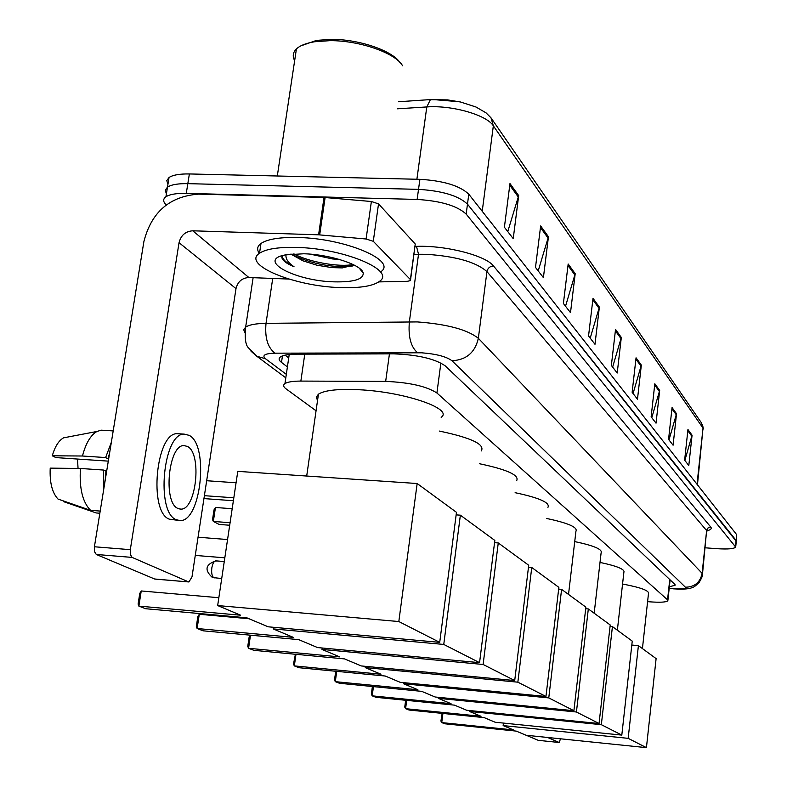 <?xml version="1.0" encoding="UTF-8"?>
<svg xmlns="http://www.w3.org/2000/svg" width="787" height="787" viewBox="0 0 787 787"><rect width="100%" height="100%" fill="white"/><g stroke="black" fill="none" stroke-linecap="round" stroke-linejoin="round"><path stroke-width="1.18" d="M647.593 601.642L649.354 601.799C659.968 602.576 666.136 602.252 667.848 600.825L667.553 599.832L436.913 392.988C426.485 386.269 409.407 382.403 385.669 381.4L300.86 381.085C292.882 381.095 287.58 381.941 284.953 383.613C282.927 385.05 283.281 386.781 286.006 388.817L316.059 410.784M669.373 586.728L675.03 585.312L674.744 584.288L445.098 365.758C434.739 358.724 417.651 354.75 393.834 353.855L296.246 354.16C288.347 354.229 283.084 355.134 280.447 356.895C278.382 358.429 278.736 360.269 281.5 362.413L287.403 366.899M670.927 580.658L670.022 580.727M166.244 204.964C162.939 201.738 162.83 199.013 165.939 196.76C169.736 194.32 176.514 193.189 186.283 193.376L417.14 199.436C440.868 200.921 457.208 205.81 466.17 214.094L735.688 547.083C734.055 548.824 727.936 549.365 717.351 548.706L705.25 547.811M253.119 277.693L245.652 327.107C249.145 324.765 255.932 323.516 266.016 323.349L272.725 278.441M167.926 184.355L166.795 180.646L169.028 177.508C172.835 174.98 179.613 173.789 189.372 173.947L419.894 179.318C443.573 180.754 459.874 185.722 468.786 194.202L736.681 534.668L736.278 541.358L467.478 204.138L736.091 540.403L735.501 546.148M419.894 179.318L418.517 189.362C442.225 190.828 458.546 195.756 467.478 204.138C458.546 195.756 442.225 190.828 418.517 189.362L187.827 183.656L418.517 189.362L417.14 199.436M166.401 193.887L165.25 190.218L167.483 187.119C171.291 184.64 178.069 183.479 187.827 183.656C178.069 183.479 171.291 184.64 167.483 187.119L165.939 196.76M288.711 357.957L285.071 355.144M509.976 183.568L504.398 227.236L513.232 238.648L518.682 195.599L509.976 183.568M507.772 231.594L518.682 195.599M540.649 225.958L535.494 267.423L543.404 277.634L548.45 236.739L540.649 225.958M538.2 270.905L548.45 236.739M568.175 263.999L563.394 303.467L570.506 312.665L575.199 273.709L568.175 263.999M565.528 306.232L575.199 273.709M593.014 298.322L588.548 335.98L594.992 344.303L599.369 307.107L593.014 298.322M590.22 338.135L599.369 307.107M687.946 429.525L684.641 460.149L688.802 465.53L692.068 435.211L687.946 429.525M684.857 460.434L692.068 435.211M672.059 407.577L668.566 439.382L673.082 445.216L676.525 413.736L672.059 407.577M668.989 439.933L676.525 413.736M654.823 383.751L651.134 416.844L656.033 423.18L659.673 390.45L654.823 383.751M651.793 417.7L659.673 390.45M636.053 357.81L632.138 392.3L637.48 399.206L641.336 365.109L636.053 357.81M633.073 393.52L641.336 365.109M615.532 329.448L611.361 365.453L617.215 373.028L621.317 337.446L615.532 329.448M612.63 367.106L621.317 337.446M398.458 101.759L432.181 99.467L459.333 101.739M736.681 534.668L736.327 540.846M538.347 740.331L559.223 742.505L560.492 738.796M526.198 735.265L538.21 740.311M547.595 737.468L559.173 742.485M622.556 584.023C640.766 587.486 649.413 590.673 648.478 593.595L642.428 648.586M513.458 729.933L441.743 722.594L444.862 723.794L516.252 731.113L526.109 735.255L646.432 747.65L628.164 738.344L503.139 725.594L513.458 729.933M442.914 713.445L441.743 722.594L440.917 721.059L442.166 713.376M503.139 725.594L503.444 723.086M628.164 738.344L638.405 645.635L631.813 645.045M638.405 645.635L656.112 658.611L646.432 747.65M600.009 562.42C617.234 566.069 625.183 569.394 623.865 572.395L617.362 630.21M481.034 716.298L405.59 708.684L409.073 710.031L484.162 717.616L495.171 722.24L621.809 735.107L601.337 724.679L469.475 711.448L481.034 716.298M406.682 700.381L405.59 708.684L404.754 707.09L405.649 700.273M469.475 711.448L469.593 710.543M601.337 724.679L612.424 626.6L610.053 626.393M612.424 626.6L632.246 641.13L621.809 735.107M574.726 541.584C593.91 545.637 602.704 549.395 601.111 552.848L594.175 613.221M451.049 703.696L372.192 695.846L376.038 697.321L454.493 705.142L466.622 710.238L599.055 723.519L576.428 711.999L438.29 698.325L451.049 703.696M373.441 686.618L372.192 695.846L371.356 694.183L372.389 686.51M438.29 698.325L438.418 697.321M576.428 711.999L588.322 608.941L585.705 608.725M588.322 608.941L610.22 624.976L599.055 723.519M546.601 518.466C568.125 523.021 577.904 527.29 575.936 531.284L568.519 594.431M417.887 689.746L335.301 681.66L339.551 683.293L421.704 691.36L435.132 696.997L573.9 710.71L548.765 697.902L403.721 683.795L417.887 689.746M336.728 671.35L335.301 681.66L334.465 679.929L335.783 671.262M403.721 683.795L403.869 682.673M548.765 697.902L561.593 589.355L558.662 589.109M561.593 589.355L585.882 607.151L573.9 710.71M515.121 492.692C539.439 497.837 550.379 502.736 547.929 507.389M381.006 674.243L294.338 665.9L299.06 667.72L385.266 676.033L400.209 682.319L545.952 696.475L517.856 682.172L365.198 667.592L381.006 674.243M295.981 654.322L294.338 665.9L293.502 664.09L295.4 654.263M365.198 667.592L365.365 666.333M517.856 682.172L531.756 567.496L528.471 567.23M531.756 567.496L558.868 587.358L545.952 696.475M479.647 463.769C507.369 469.613 519.686 475.279 516.597 480.768M339.758 656.899L248.574 648.301L253.867 650.337L344.539 658.906L361.272 665.94L514.708 680.558L483.12 664.474L321.991 649.423L339.758 656.899M250.492 635.188L248.574 648.301L247.757 646.412L249.135 636.998L250.335 635.178M321.991 649.423L322.198 647.996M483.12 664.474L498.26 542.941L494.541 542.666M498.26 542.941L528.716 565.263L514.708 680.558M439.343 431.069C471.275 437.788 485.254 444.409 481.28 450.941M293.315 637.362L197.124 628.518L203.095 630.82L298.706 639.634L317.574 647.573L479.558 662.664L443.76 644.435L273.207 628.911L293.315 637.362M197.124 628.518L196.327 626.541L197.842 616.565L199.278 614.273L197.124 628.518M249.017 618.739L199.278 614.273M273.207 628.911L273.443 627.278M443.76 644.435L460.365 515.18L456.135 514.875M460.365 515.18L494.826 540.433L479.558 662.664M215.451 507.487L213.336 521.447L212.529 519.646L214.015 509.858L215.451 507.487L232.185 508.717M229.706 525.244L219.14 524.437L213.336 521.447L230.079 522.716M317.525 400.524L316.325 397.13L318.44 394.169C324.618 390.254 338.095 388.768 358.882 389.732C404.311 391.769 453.951 408.925 441.153 417.307M240.615 615.208L138.856 606.108L145.644 608.725L246.754 617.795L268.19 626.806L439.717 642.369L398.822 621.543L217.665 605.557L240.615 615.208M138.856 606.108L138.109 604.042L139.771 593.418L141.237 590.958L138.856 606.108M218.845 597.717L141.237 590.958M217.665 605.557L237.782 471.364L417.159 483.523L456.47 512.327L439.717 642.369M398.822 621.543L417.159 483.523M206.676 480.729L236.07 482.775M233.375 500.719L203.951 498.594M204.394 495.682L233.818 497.797M373.284 241.294L366.093 239.002L318.587 234.811L324.028 197.439L371.375 201.502L378.527 203.872L373.284 241.294L410.401 279.582L415.241 244L410.568 279.798M378.527 203.872L415.241 244M324.028 197.439L198.56 194.133C169.667 196.297 151.448 212.087 143.903 241.501L94.41 546.768L130.308 549.67L179.042 242.681C180.931 235.274 185.506 231.309 192.776 230.798L318.587 234.811M155.344 579.055L188.939 581.967L191.998 576.861L235.992 288.622C237.733 281.657 242.032 277.959 248.889 277.526L288.829 279.06M130.308 549.67L130.416 554.638L132.118 557.412L96.289 554.471L154.586 578.986M96.289 554.471L94.529 551.707L94.41 546.768M132.118 557.412L188.575 581.878M378.793 281.903L407.4 281.303L410.46 280.615L410.401 279.582M177.872 508.412L180.666 509.11C196.189 510.576 202.328 453.519 187.473 446.445L183.912 445.56C168.448 444.734 162.85 502.657 177.872 508.412M106.757 470.626L104.366 470.459M78.051 468.432L77.51 459.057M109.6 453.115L107.898 458.762L105.615 457.562L82.478 456.007L52.286 455.801L55.897 457.591L108.291 461.133M108.675 458.811L107.898 458.762M80.431 468.462C79.221 488.393 82.615 502.352 90.603 510.35L58.022 499.066C52.168 492.8 49.571 482.49 50.22 468.137L80.431 468.462L103.579 470.055L106.648 471.285M105.871 471.226L105.615 477.64M179.436 433.814L177.164 433.676C156.003 432.722 148.527 511.619 169.136 519.115L178.747 520.473M189.185 435.359L184.148 434.109C163.125 433.165 155.659 512.15 176.131 519.646L179.741 520.541C200.872 522.686 209.352 445.304 189.185 435.359M111.351 442.274L105.615 457.562M103.579 470.055L103.845 488.56M103.579 430.312L101.248 430.174L96.899 431.483C90.564 435.221 85.763 443.396 82.478 456.007M100.195 511.078L90.603 510.35M52.286 455.801C54.933 446.613 58.691 440.622 63.54 437.847L85.675 433.627M63.895 501.103L63.786 501.713L96.23 512.957L99.851 513.232M96.23 512.957L97.008 513.016M300.782 45.902L316.522 40.393L331.16 39.35C358.439 39.153 391.552 50.329 399.648 62.124M294.653 60.629C292.321 56.28 292.902 52.385 296.414 48.932C300.044 45.538 306.113 43.147 314.613 41.75L329.95 40.658C359.629 40.422 395.566 53.063 402.56 65.764M296.915 247.443C344.017 248.426 395.989 270.453 379.629 281.264C373.008 286.114 359.944 288.219 340.437 287.589C294.692 286.488 241.334 264.688 259.513 253.237C266.124 248.908 278.588 246.98 296.915 247.443M259.336 253.365C256.631 249.587 257.192 246.282 260.989 243.468C267.6 239.061 280.064 237.074 298.381 237.517C345.444 238.422 397.337 260.664 380.957 271.672M282.159 255.696L281.835 257.536C282.612 260.625 286.684 263.704 294.053 266.773C288.111 262.75 285.435 258.746 286.015 254.772M291.957 253.994L303.084 260.881L290.787 254.103M303.084 260.881L316.945 265.219L331.976 267.619L342.345 267.905L354.032 264.993M334.219 281.854C295.223 281.067 255.805 260.172 285.386 254.89L303.772 253.768C330.206 254.417 362.118 264.963 363.22 273.119C363.427 279.336 353.766 282.248 334.219 281.854M310.245 254.152L332.753 258.982L339.187 259.376M292.961 254.978C309.399 262.868 326.93 266.773 345.572 266.685L352.566 265.986M293.856 253.857C309.094 262.287 340.181 267.432 352.96 264.462M282.051 255.982C282.779 259.651 286.783 263.252 294.053 266.773M669.747 579.527L667.553 599.832M304.776 354.13L300.86 381.085M389.437 353.875L385.669 381.4M440.887 362.955L436.913 392.988M669.216 588.243L673.151 588.627C682.044 589.197 686.126 588.725 685.408 587.21L451.945 360.731C446.298 356.56 436.146 353.914 421.488 352.792L275.037 353.176C264.904 353.491 261.707 355.33 265.455 358.715L286.311 374.346M275.037 353.176C267.728 347.706 264.717 337.761 266.016 323.349L417.307 321.922C446.986 324.136 467.33 329.586 478.348 338.292L702.112 573.32L702.427 574.648C702.653 575.74 701.601 578.268 699.279 582.232C695.895 585.685 693.652 587.387 692.53 587.348C690.071 588.961 683.765 589.463 673.623 588.853L670.524 588.381M415.113 246.41L416.49 246.37C445.609 245.18 485.884 255.588 493.518 266.006L710.779 527.074L707.995 527.979L706.677 530.123L702.112 573.32C700.223 582.4 694.655 587.023 685.408 587.21M451.945 360.731C466.278 360.003 475.082 352.517 478.348 338.292L486.946 271.604C476.115 262.081 455.939 256.316 426.436 254.299L418.527 254.27L409.368 321.785C408.119 336.718 410.844 347.028 417.543 352.704M710.779 527.074C711.989 528.638 710.769 529.858 707.11 530.743M702.506 573.93L706.618 530.546L486.946 271.604C487.753 268.092 489.937 266.222 493.518 266.006M466.17 214.094L468.786 194.202M186.283 193.376L189.372 173.947M416.49 246.37L418.527 254.27L414.031 254.388M244.678 332.694L243.763 329.694L245.652 327.107C244.58 338.292 245.564 345.247 248.613 347.992L256.788 356.245L251.053 351.258M265.455 358.715L256.788 356.245L285.799 377.839M282.454 355.881L281.5 362.413M697.459 484.822L703.017 428.098L493.341 125.822L491.029 117.853L486.032 112.846L475.997 107.012L460.493 101.995L447.478 99.88L430.381 99.683L426.79 106.943L397.474 108.803M482.224 211.28L493.341 125.822C486.7 114.981 451.994 105.005 426.79 106.943L416.894 179.249M697.026 484.271L703.017 428.098L701.365 422.747L492.288 119.693M615.375 330.825L621.071 338.676M635.906 359.128L641.1 366.289M654.686 385.01L659.447 391.572M671.931 408.787L676.308 414.818M687.818 430.696L691.862 436.264M592.847 299.758L599.104 308.396M567.998 265.504L574.913 275.047M540.453 227.541L548.146 238.146M509.76 185.23L518.367 197.084M216.455 561.003L215.904 560.856C214.015 561.092 212.657 563.423 211.841 567.85C211.27 573.054 211.969 576.379 213.926 577.806L214.92 577.884M179.042 242.681L235.992 288.622M192.776 230.798L248.889 277.526M325.12 197.498L319.689 234.88M366.093 239.002L371.375 201.502M362.246 271.122L361.735 271.259M670.111 579.881L667.907 600.294M289.223 354.494L284.953 383.613M675.089 584.761L675.03 585.312M707.1 530.517L706.992 531.176M735.737 546.591L736.278 541.358M669.196 588.42L670.563 588.568M702.388 424.301L703.421 428.984M169.028 177.508L167.483 187.119M538.259 740.331L559.223 742.505M224.265 561.544L215.904 560.856C205.407 564.466 204.236 570.014 212.392 577.501L221.718 578.543M306.704 476.037L318.44 394.169M224.826 557.816L195.274 555.425M227.561 539.538L198.049 537.226M154.97 579.084L188.939 581.967M179.81 509.041L180.666 509.11M177.164 433.676L184.148 434.109M101.248 430.174L113.19 430.922M63.54 437.847L96.899 431.483M359.305 268.219L363.22 273.119M259.513 253.237L260.989 243.468M277.309 175.993L296.414 48.932M316.522 40.393L314.613 41.75M342.345 267.905L345.572 266.685"/></g></svg>
